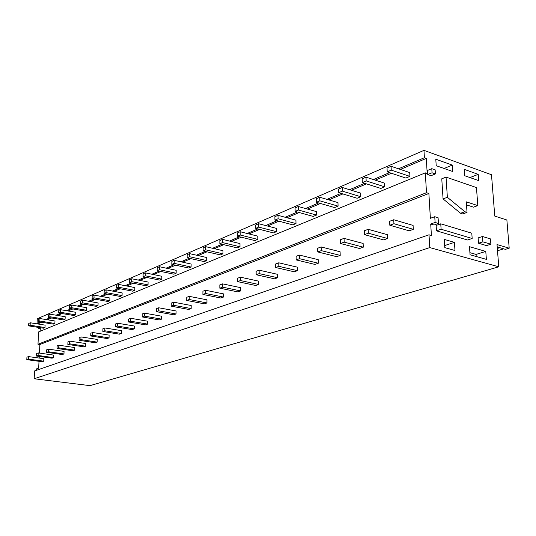 <?xml version="1.0" encoding="UTF-8"?>
<svg xmlns="http://www.w3.org/2000/svg" width="536" height="536" viewBox="0 0 536 536"><rect width="100%" height="100%" fill="white"/><g stroke="black" fill="none" stroke-linecap="round" stroke-linejoin="round"><path stroke-width="0.8" d="M36.522 370.276L36.595 368.848L38.672 368.125L39.014 361.298M38.344 327.389L38.291 328.461L40.287 328.769M38.512 324.086L38.538 323.577L41.634 322.257M425.309 172.86L426.495 192.712L37.982 344.253L38.612 331.911L425.309 172.86L427.205 173.51L426.294 158.395L424.405 157.725L423.969 150.361L37.279 318.746L37.044 323.335L38.538 323.577M498.775 266.807L90.008 385.639L34.17 378.764L429.772 247.585L498.775 266.807L497.019 244.55L509.2 248.188L506.875 220.008L494.768 216.082L491.499 174.729L423.969 150.361M430.716 224.015L435.105 222.453L434.75 216.712L438.086 217.737L438.448 223.458L434.06 225.013L430.716 224.015L431.406 235.485L429.008 234.795L34.572 370.945L34.17 378.764M37.982 344.253L39.865 344.527L428.874 193.489L430.375 218.293L434.75 216.712M39.865 344.527L39.43 353.103M39.262 356.427L39.182 358.061M38.291 328.461L40.16 327.677M47.456 319.778L51.677 317.975M57.593 315.456L62.076 313.547M68.092 310.987L72.856 308.957M78.973 306.351L84.031 304.193M90.256 301.547L95.629 299.255M101.961 296.555L107.676 294.123M114.121 291.376L120.191 288.79M126.751 285.996L133.209 283.243M139.889 280.395L146.764 277.474M153.564 274.573L160.874 271.457M167.808 268.502L175.587 265.193M182.662 262.178L190.943 258.654M198.153 255.578L206.976 251.82M214.34 248.684L223.746 244.677M231.257 241.475L241.287 237.2M248.959 233.937L259.672 229.375M267.504 226.038L278.948 221.16M286.954 217.75L299.189 212.537M307.376 209.053L320.461 203.472M328.843 199.908L342.859 193.931M351.435 190.28L366.47 183.875M375.254 180.136L391.387 173.262M400.385 169.43L426.294 158.395M40.16 331.275L40.341 327.704M424.405 157.725L398.509 168.793M389.518 172.639L373.384 179.533M364.607 183.292L349.586 189.71M341.017 193.375L327.007 199.365M318.632 202.943L305.554 208.538M297.373 212.035L285.145 217.261M277.146 220.685L265.715 225.569M257.89 228.919L247.19 233.488M239.525 236.765L229.502 241.053M221.998 244.262L212.598 248.275M205.248 251.418L196.437 255.19M189.235 258.272L180.96 261.809M173.899 264.824L166.126 268.147M159.199 271.109L151.902 274.231M145.102 277.132L138.241 280.067M131.575 282.921L125.123 285.681M118.57 288.482L112.506 291.075M106.074 293.822L100.366 296.261M94.048 298.967L88.674 301.259M82.464 303.919L77.412 306.076M71.301 308.689L66.544 310.719M60.541 313.292L56.066 315.202M50.156 317.727L45.942 319.53M40.133 322.015L37.044 323.335M429.008 234.795L429.772 247.585M428.874 193.489L426.495 192.712M485.777 251.411L469.482 246.701L470.059 254.768L486.38 259.37L485.777 251.411L476.055 254.419L476.209 256.503M454.441 242.352L444.27 239.411L444.8 247.639L454.984 250.513L454.441 242.352L444.753 245.535L444.893 247.666M452.753 171.52L436.204 165.704L435.795 159.212L452.317 165.108L452.753 171.52M478.239 174.354L464.236 169.356L464.685 175.714L478.715 180.639L478.239 174.354L469.965 177.563M436.485 230.849L467.533 239.994L472.169 238.48L441.108 229.247L440.76 223.82L436.15 225.442L436.485 230.849L441.108 229.247M478.514 243.23L478.119 237.91L482.48 236.49L482.882 241.837L490.875 244.208L486.507 245.589L478.514 243.23L482.882 241.837M477.81 205.61L466.28 201.824L467.037 212.417L462.709 213.951L460.571 213.268L443.064 198.903L441.771 178.803L446.039 177.101L476.464 187.58L477.81 205.61L473.496 207.151L466.501 204.873M435.406 173.932L431.091 175.687L427.728 174.535L427.48 170.448L431.788 168.666L435.152 169.838L435.406 173.932L432.043 172.78L431.788 168.666M438.448 223.458L435.105 222.453M509.2 248.188L505.408 249.347L497.2 246.915M469.905 252.677L476.055 254.419M452.317 165.108L444.069 168.471M472.169 238.48L471.787 233.187L440.76 223.82M490.875 244.208L490.467 238.902L482.48 236.49M460.571 213.268L464.893 211.733L447.366 197.288L446.039 177.101M467.037 212.417L464.893 211.733M443.064 198.903L447.366 197.288M427.728 174.535L432.043 172.78M497.321 248.443L499.787 247.686M497.509 250.748L503.713 248.845M44.991 327.563L45.111 325.131L30.257 322.773L30.13 325.225L44.991 327.563L43.463 328.193L28.629 325.868L28.763 323.422L30.257 322.773M30.13 325.225L28.629 325.868M54.866 323.469L54.98 320.997L39.972 318.558L39.845 321.051L54.866 323.469L53.292 324.119L38.291 321.721L38.425 319.235L39.972 318.558M39.845 321.051L38.291 321.721M65.091 319.235L65.198 316.722L50.029 314.197L49.908 316.736L65.091 319.235L63.456 319.912L48.3 317.426L48.421 314.893L50.029 314.197M49.908 316.736L48.3 317.426M75.677 314.846L75.784 312.294L60.447 309.681L60.327 312.26L75.677 314.846L73.981 315.55L58.659 312.97L58.779 310.404L60.447 309.681M60.327 312.26L58.659 312.97M86.644 310.304L86.745 307.711L71.241 304.997L71.127 307.617L86.644 310.304L84.889 311.027L69.399 308.361L69.513 305.748L71.241 304.997M71.127 307.617L69.399 308.361M98.021 305.594L98.108 302.954L82.437 300.14L82.336 302.807L98.021 305.594L96.199 306.344L80.541 303.577L80.648 300.917L82.437 300.14M82.336 302.807L80.541 303.577M109.82 300.703L109.9 298.016L94.061 295.101L93.961 297.815L109.82 300.703L107.93 301.487L92.105 298.612L92.199 295.906L94.061 295.101M93.961 297.815L92.105 298.612M122.067 295.624L122.148 292.897L106.128 289.869L106.041 292.629L122.067 295.624L120.111 296.442L104.105 293.453L104.198 290.706L106.128 289.869M106.041 292.629L104.105 293.453M134.797 290.351L134.864 287.571L118.677 284.428L118.597 287.236L134.797 290.351L132.761 291.195L116.587 288.1L116.667 285.299L118.677 284.428M118.597 287.236L116.587 288.1M148.036 284.871L148.09 282.036L131.729 278.767L131.655 281.628L148.036 284.871L145.913 285.748L129.565 282.526L129.638 279.671L131.729 278.767M131.655 281.628L129.565 282.526M161.805 279.162L161.852 276.281L145.316 272.871L145.249 275.785L161.805 279.162L159.601 280.08L143.072 276.723L143.139 273.816L145.316 272.871M145.249 275.785L143.072 276.723M176.15 273.219L176.183 270.285L159.473 266.734L159.42 269.702L176.15 273.219L173.852 274.177L157.149 270.68L157.202 267.719L159.473 266.734M159.42 269.702L157.149 270.68M191.097 267.029L191.124 264.034L174.234 260.329L174.187 263.364L191.097 267.029L188.699 268.02L171.822 264.375L171.862 261.36L174.234 260.329M174.187 263.364L171.822 264.375M206.695 260.57L206.708 257.515L189.637 253.649L189.61 256.737L206.695 260.57L204.189 261.601L187.138 257.803L187.165 254.721L189.637 253.649M189.61 256.737L187.138 257.803M222.976 253.823L222.976 250.707L205.73 246.667L205.717 249.823L222.976 253.823L220.363 254.901L203.131 250.935L203.151 247.793L205.73 246.667M205.717 249.823L203.131 250.935M239.994 246.768L239.981 243.592L222.561 239.371L222.561 242.587L239.994 246.768L237.26 247.9L219.854 243.753L219.861 240.543L222.561 239.371M222.561 242.587L219.854 243.753M257.803 239.391L257.769 236.148L240.175 231.733L240.195 235.016L257.803 239.391L254.942 240.577L237.361 236.235L237.348 232.959L240.175 231.733M240.195 235.016L237.361 236.235M276.449 231.666L276.395 228.349L258.633 223.726L258.674 227.083L276.449 231.666L273.454 232.912L255.706 228.356L255.672 225.013L258.633 223.726M258.674 227.083L255.706 228.356M295.999 223.572L295.926 220.182L278.003 215.325L278.057 218.755L295.999 223.572L292.857 224.872L274.941 220.095L274.888 216.678L278.003 215.325M278.057 218.755L274.941 220.095M316.521 215.07L316.421 211.606L298.344 206.507L298.418 210.012L316.521 215.07L313.218 216.437L295.148 211.419L295.068 207.921L298.344 206.507M298.418 210.012L295.148 211.419M338.082 206.132L337.961 202.588L319.731 197.228L319.831 200.819L338.082 206.132L334.618 207.573L316.387 202.293L316.287 198.722L319.731 197.228M319.831 200.819L316.387 202.293M360.775 196.732L360.627 193.107L342.249 187.459L342.383 191.131L360.775 196.732L357.123 198.246L338.752 192.692L338.625 189.034L342.249 187.459M342.383 191.131L338.752 192.692M384.687 186.823L384.506 183.118L366.001 177.161L366.162 180.92L384.687 186.823L380.835 188.424L362.329 182.568L362.175 178.816L366.001 177.161M366.162 180.92L362.329 182.568M409.913 176.377L409.705 172.572L391.072 166.287L391.267 170.14L409.913 176.377L405.846 178.059L387.22 171.875L387.032 168.036L391.072 166.287M391.267 170.14L387.22 171.875M43.711 361.177L43.831 358.698L28.442 356.594L28.308 359.093L43.711 361.177L42.17 361.726L26.8 359.656L26.934 357.157L28.442 356.594M28.308 359.093L26.8 359.656M53.654 357.626L53.774 355.113L38.217 352.929L38.09 355.475L53.654 357.626L52.066 358.195L36.528 356.051L36.656 353.519L38.217 352.929M38.09 355.475L36.528 356.051M63.958 353.954L64.065 351.395L48.341 349.137L48.22 351.723L63.958 353.954L62.31 354.544L46.599 352.32L46.726 349.747L48.341 349.137M48.22 351.723L46.599 352.32M74.625 350.149L74.732 347.549L58.833 345.211L58.712 347.837L74.625 350.149L72.916 350.758L57.03 348.46L57.151 345.841L58.833 345.211M58.712 347.837L57.03 348.46M85.68 346.202L85.78 343.556L69.707 341.137L69.593 343.81L85.68 346.202L83.911 346.832L67.851 344.454L67.965 341.787L69.707 341.137M69.593 343.81L67.851 344.454M97.15 342.115L97.244 339.422L80.99 336.91L80.882 339.63L97.15 342.115L95.314 342.765L79.08 340.293L79.187 337.586L80.99 336.91M80.882 339.63L79.08 340.293M109.056 337.868L109.136 335.127L92.708 332.514L92.607 335.288L109.056 337.868L107.146 338.544L90.731 335.978L90.832 333.218L92.708 332.514M92.607 335.288L90.731 335.978M121.417 333.459L121.498 330.665L104.882 327.958L104.795 330.772L121.417 333.459L119.441 334.163L102.845 331.496L102.939 328.689L104.882 327.958M104.795 330.772L102.845 331.496M134.268 328.87L134.335 326.029L117.545 323.215L117.464 326.082L134.268 328.87L132.211 329.607L115.434 326.833L115.521 323.972L117.545 323.215M117.464 326.082L115.434 326.833M147.635 324.106L147.695 321.211L130.717 318.277L130.643 321.205L147.635 324.106L145.497 324.87L128.533 321.982L128.607 319.067L130.717 318.277M130.643 321.205L128.533 321.982M161.55 319.141L161.604 316.193L144.439 313.138L144.378 316.119L161.55 319.141L159.319 319.938L142.174 316.937L142.241 313.962L144.439 313.138M144.378 316.119L142.174 316.937M176.049 313.969L176.089 310.96L158.743 307.778L158.69 310.82L176.049 313.969L173.724 314.8L156.398 311.671L156.452 308.635L158.743 307.778M158.69 310.82L156.398 311.671M191.171 308.575L191.198 305.507L173.664 302.19L173.624 305.292L191.171 308.575L188.746 309.44L171.225 306.177L171.272 303.088L173.664 302.19M173.624 305.292L171.225 306.177M206.95 302.947L206.963 299.818L189.248 296.354L189.215 299.517L206.95 302.947L204.417 303.852L186.716 300.441L186.749 297.286L189.248 296.354M189.215 299.517L186.716 300.441M223.432 297.065L223.432 293.875L205.529 290.251L205.516 293.48L223.432 297.065L220.792 298.009L202.903 294.452L202.916 291.229L205.529 290.251M205.516 293.48L202.903 294.452M240.671 290.914L240.657 287.658L222.574 283.866L222.574 287.169L240.671 290.914L237.904 291.906L219.834 288.18L219.834 284.891L222.574 283.866M222.574 287.169L219.834 288.18M258.721 284.482L258.687 281.152L240.416 277.179L240.436 280.549L258.721 284.482L255.819 285.514L237.569 281.614L237.555 278.251L240.416 277.179M240.436 280.549L237.569 281.614M277.628 277.735L277.574 274.332L259.136 270.171L259.169 273.615L277.628 277.735L274.593 278.82L256.161 274.734L256.128 271.296L259.136 270.171M259.169 273.615L256.161 274.734M297.467 270.66L297.393 267.176L278.774 262.808L278.834 266.332L297.467 270.66L294.277 271.799L275.671 267.504L275.618 263.993L278.774 262.808M278.834 266.332L275.671 267.504M318.304 263.23L318.203 259.665L299.423 255.076L299.503 258.68L318.304 263.23L314.954 264.422L296.18 259.913L296.1 256.322L299.423 255.076M299.503 258.68L296.18 259.913M340.213 255.411L340.092 251.766L321.151 246.935L321.258 250.627L340.213 255.411L336.688 256.67L317.754 251.927L317.654 248.242L321.151 246.935M321.258 250.627L317.754 251.927M363.287 247.183L363.133 243.451L344.045 238.359L344.179 242.138L363.287 247.183L359.569 248.503L340.487 243.505L340.36 239.739L344.045 238.359M344.179 242.138L340.487 243.505M387.615 238.5L387.428 234.681L368.205 229.308L368.366 233.187L387.615 238.5L383.696 239.9L364.467 234.627L364.312 230.768L368.205 229.308M368.366 233.187L364.467 234.627M413.303 229.341L413.082 225.422L393.732 219.74L393.933 223.72L413.303 229.341L409.162 230.815L389.813 225.247L389.618 221.281L393.732 219.74M393.933 223.72L389.813 225.247"/></g></svg>
